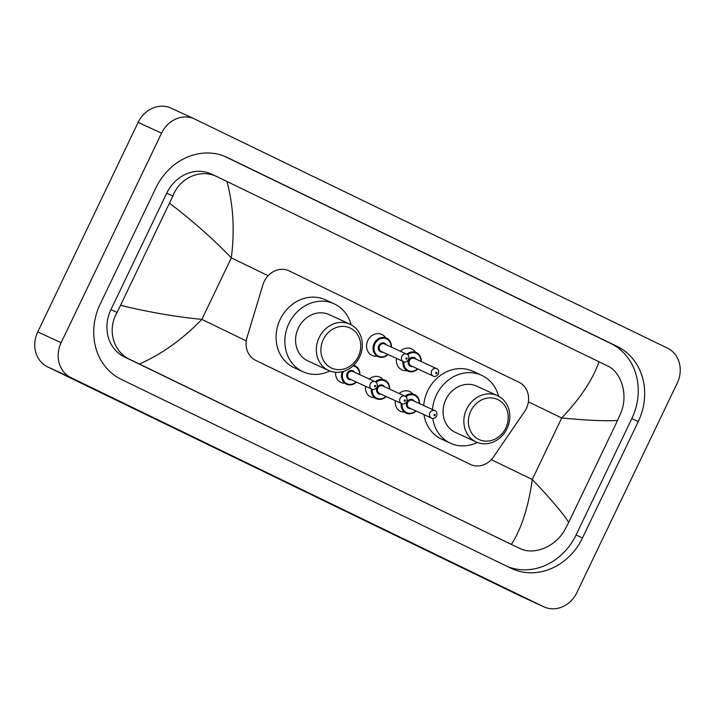 <?xml version="1.0" encoding="UTF-8"?>
<svg xmlns="http://www.w3.org/2000/svg" width="715" height="715" viewBox="0 0 715 715"><rect width="100%" height="100%" fill="white"/><g stroke="black" fill="none" stroke-linecap="round" stroke-linejoin="round"><path stroke-width="1.07" d="M344.165 383.169A10.868 9.572 -65.3 0 1 340.858 382.4A10.868 9.572 -65.3 0 1 335.666 372.274M373.99 397.62A10.868 9.572 -65.3 0 1 370.683 396.852A10.868 9.572 -65.3 0 1 365.544 386.279M403.814 412.072A10.868 9.572 -65.3 0 1 400.507 411.304A10.868 9.572 -65.3 0 1 395.368 400.731M377.1 356.222A11.565 10.18 -65.3 0 1 372.149 355.453A11.565 10.18 -65.3 0 1 367.823 340.51A11.565 10.18 -65.3 0 1 381.828 334.441A11.565 10.18 -65.3 0 1 385.617 337.703M406.924 370.674A11.565 10.18 -65.3 0 1 401.973 369.905A11.565 10.18 -65.3 0 1 396.548 358.438M524.578 411.572A20.378 17.947 114.7 0 0 526.356 408.497A20.378 17.947 114.7 0 0 519.01 382.293L289.164 270.905A20.378 17.947 114.7 0 0 288.878 270.77A20.378 17.947 114.7 0 0 262.923 284.776L247.032 337.462A20.378 17.947 114.7 0 0 255.666 360.36L470.318 464.384A20.378 17.947 114.7 0 0 470.604 464.518A20.378 17.947 114.7 0 0 493.502 456.903L524.578 411.572M399.202 393.527A10.868 9.572 -65.3 0 1 409.597 391.552A10.868 9.572 -65.3 0 1 412.341 393.563M369.378 379.075A10.868 9.572 -65.3 0 1 379.772 377.1A10.868 9.572 -65.3 0 1 382.516 379.111M400.355 351.217A11.565 10.18 -65.3 0 1 411.643 348.893A11.565 10.18 -65.3 0 1 415.442 352.155M543.963 606.865L520.565 596.087A27.179 23.926 -65.3 0 1 520.18 595.908L47.539 366.858A27.179 23.926 -65.3 0 1 37.743 331.921L138.138 122.39A27.179 23.926 -65.3 0 1 171.037 108.135L194.435 118.913A27.179 23.926 -65.3 0 1 194.82 119.092L667.461 348.142A27.179 23.926 -65.3 0 1 677.257 383.079L576.862 592.61A27.179 23.926 -65.3 0 1 543.963 606.865A27.179 23.926 -65.3 0 1 543.588 606.686L70.946 377.636A27.179 23.926 -65.3 0 1 61.15 342.691L161.545 133.16A27.179 23.926 -65.3 0 1 194.435 118.913M582.484 537.966L638.254 421.555A58.424 51.444 114.7 0 0 617.206 346.435L227.459 157.559A58.424 51.444 114.7 0 0 226.646 157.175A58.424 51.444 114.7 0 0 155.924 187.813L100.145 304.215A58.424 51.444 114.7 0 0 121.201 379.343L510.948 568.219A58.424 51.444 114.7 0 0 511.752 568.604A58.424 51.444 114.7 0 0 582.484 537.966L576.049 534.999L631.819 418.597A58.424 51.444 114.7 0 0 610.771 343.468L224.188 156.129M507.775 566.682A58.424 51.444 114.7 0 0 576.049 534.999M217.601 176.945L211.122 173.959A36.688 32.3 114.7 0 0 166.711 193.193L110.941 309.604A36.688 32.3 114.7 0 0 124.16 356.776L513.897 545.652A36.688 32.3 114.7 0 0 514.416 545.885L130.121 359.52C112.952 351.878 107.036 329.311 117.108 312.446L172.878 196.035C179.679 177.713 200.852 168.231 217.601 176.945L226.941 181.467C233.331 205.053 234.797 230.525 231.329 257.865C212.963 238.81 192.424 220.64 169.696 203.355M511.466 544.312C521.601 528.322 528.519 506.721 532.237 479.488C550.416 498.462 562.571 512.771 568.711 522.415L564.993 529.493C555.886 546.752 533.596 555.716 519.868 548.396L513.897 545.652M568.711 522.415L617.581 420.402C606.49 421.269 587.873 420.456 561.713 417.971C580.571 398.085 592.976 379.343 598.938 361.736L226.941 181.467M598.938 361.736L607.348 365.821C621.496 372.068 628.521 395.145 620.763 413.091L617.581 420.402M120.826 305.368C148.461 312.124 175.47 316.799 201.853 319.382C182.745 339.151 161.947 354.041 139.47 364.042M470.81 411.027A22.076 19.439 -65.3 0 1 497.846 399.596A22.076 19.439 -65.3 0 1 505.8 427.981A22.076 19.439 -65.3 0 1 478.764 439.412A22.076 19.439 -65.3 0 1 470.81 411.027M466.654 409.052A25.481 22.433 -65.3 0 1 497.488 395.69A25.481 22.433 -65.3 0 1 507.024 428.616A25.481 22.433 -65.3 0 1 476.181 441.977A25.481 22.433 -65.3 0 1 466.654 409.052M497.488 395.69L476.717 386.127A25.481 22.433 114.7 0 0 445.883 399.488A25.481 22.433 114.7 0 0 455.41 432.414L476.181 441.977M432.477 409.561A37.368 32.899 -65.3 0 1 436.454 394.921A37.368 32.899 -65.3 0 1 481.696 375.33A37.368 32.899 -65.3 0 1 498.596 396.235M423.7 405.521A37.368 32.899 -65.3 0 1 427.677 390.882A37.368 32.899 -65.3 0 1 472.91 371.282L481.696 375.33M477.316 442.451A37.368 32.899 -65.3 0 1 450.441 443.211A37.368 32.899 -65.3 0 1 432.754 418.409M450.441 443.211L441.664 439.171A37.368 32.899 -65.3 0 1 424.013 414.646M323.305 339.545A22.076 19.439 -65.3 0 1 350.341 328.114A22.076 19.439 -65.3 0 1 358.295 356.499A22.076 19.439 -65.3 0 1 331.26 367.939A22.076 19.439 -65.3 0 1 323.305 339.545M319.149 337.569A25.481 22.433 -65.3 0 1 349.993 324.208A25.481 22.433 -65.3 0 1 359.529 357.134A25.481 22.433 -65.3 0 1 328.685 370.495A25.481 22.433 -65.3 0 1 319.149 337.569M349.993 324.208L329.222 314.645A25.481 22.433 114.7 0 0 298.378 328.006A25.481 22.433 114.7 0 0 307.915 360.932L328.685 370.495M329.821 370.969A37.368 32.899 -65.3 0 1 302.937 371.729A37.368 32.899 -65.3 0 1 288.958 323.439A37.368 32.899 -65.3 0 1 334.191 303.848A37.368 32.899 -65.3 0 1 351.092 324.762M302.937 371.729L294.16 367.689A37.368 32.899 -65.3 0 1 280.182 319.399A37.368 32.899 -65.3 0 1 325.414 299.808L334.191 303.848M491.294 459.647L532.237 479.488L561.713 417.971L528.376 401.821M246.282 340.912L201.853 319.382L231.329 257.865L268.134 275.704M161.545 133.16L138.138 122.39M61.15 342.691L37.743 331.921M70.946 377.636L47.539 366.858M543.588 606.686L520.18 595.908M225.833 156.808L227.459 157.559M610.771 343.468L617.206 346.435M631.819 418.597L638.254 421.555M124.16 356.776L130.121 359.52M110.941 309.604L117.108 312.446M166.711 193.193L172.878 196.035M417.846 368.967A10.189 8.973 -65.3 0 1 407.818 371.085A10.189 8.973 -65.3 0 1 402.974 361.397M403.85 361.763A9.51 8.374 114.7 0 0 408.095 370.459A9.51 8.374 114.7 0 0 417.542 368.824M412.627 366.563A4.755 4.192 -65.3 0 1 408.748 364.829A4.755 4.192 -65.3 0 1 408.605 360.137A4.755 4.192 -65.3 0 1 412.269 357.33A4.755 4.192 -65.3 0 1 416.032 359.162M414.369 358.394A4.075 3.593 114.7 0 0 409.436 360.53A4.075 3.593 114.7 0 0 410.955 365.794L433.192 376.036A4.075 3.593 -65.3 0 1 431.672 370.763A4.075 3.593 -65.3 0 1 436.606 368.627L414.369 358.394M435.819 372.747A0.679 0.599 114.7 0 0 436.901 373.266A0.679 0.599 114.7 0 0 435.819 372.747M406.835 354.202A10.189 8.973 -65.3 0 1 416.336 352.567A10.189 8.973 -65.3 0 1 421.251 361.558M420.947 361.424A9.51 8.374 114.7 0 0 416.586 353.433A9.51 8.374 114.7 0 0 407.639 354.712M388.022 354.515A10.189 8.973 -65.3 0 1 377.994 356.633A10.189 8.973 -65.3 0 1 374.177 343.459A10.189 8.973 -65.3 0 1 386.52 338.115A10.189 8.973 -65.3 0 1 391.427 347.106M391.123 346.972A9.51 8.374 114.7 0 0 384.831 338.32A9.51 8.374 114.7 0 0 375.009 343.852A9.51 8.374 114.7 0 0 376.939 355.123A9.51 8.374 114.7 0 0 387.718 354.372M382.802 352.111A4.755 4.192 -65.3 0 1 378.923 350.377A4.755 4.192 -65.3 0 1 378.78 345.685A4.755 4.192 -65.3 0 1 382.445 342.878A4.755 4.192 -65.3 0 1 386.207 344.71M384.545 343.942A4.075 3.593 114.7 0 0 379.611 346.078A4.075 3.593 114.7 0 0 381.131 351.342L403.367 361.584A4.075 3.593 -65.3 0 1 401.848 356.311A4.075 3.593 -65.3 0 1 406.781 354.175L384.545 343.942M406.004 358.295A0.679 0.599 114.7 0 0 407.076 358.814A0.679 0.599 114.7 0 0 406.004 358.295M405.074 396.226A10.189 8.973 -65.3 0 1 414.575 394.591A10.189 8.973 -65.3 0 1 419.491 403.591M419.187 403.448A9.51 8.374 114.7 0 0 414.816 395.458A9.51 8.374 114.7 0 0 405.879 396.745M410.866 408.587A4.755 4.192 -65.3 0 1 406.987 406.853A4.755 4.192 -65.3 0 1 406.844 402.161A4.755 4.192 -65.3 0 1 410.508 399.354A4.755 4.192 -65.3 0 1 414.271 401.187M434.845 410.651L412.609 400.418A4.075 3.593 114.7 0 0 407.675 402.554A4.075 3.593 114.7 0 0 409.195 407.827L431.431 418.06A4.075 3.593 -65.3 0 1 429.903 412.787A4.075 3.593 -65.3 0 1 434.845 410.651C436.597 411.098 437.231 412.904 436.74 416.085C434.675 418.418 432.906 419.079 431.431 418.06M435.14 415.29A0.679 0.599 114.7 0 0 434.059 414.772A0.679 0.599 114.7 0 0 435.14 415.29M416.085 410.991A10.189 8.973 -65.3 0 1 406.057 413.109A10.189 8.973 -65.3 0 1 401.204 403.421M402.08 403.787A9.51 8.374 114.7 0 0 406.334 412.483A9.51 8.374 114.7 0 0 415.781 410.857M375.25 381.774A10.189 8.973 -65.3 0 1 384.75 380.139A10.189 8.973 -65.3 0 1 389.666 389.139M389.362 388.996A9.51 8.374 114.7 0 0 385.001 381.006A9.51 8.374 114.7 0 0 376.054 382.284M381.041 394.135A4.755 4.192 -65.3 0 1 377.163 392.401A4.755 4.192 -65.3 0 1 377.019 387.709A4.755 4.192 -65.3 0 1 380.684 384.902A4.755 4.192 -65.3 0 1 384.447 386.735M405.021 396.199L382.784 385.966A4.075 3.593 114.7 0 0 377.851 388.102A4.075 3.593 114.7 0 0 379.37 393.375L401.607 403.609A4.075 3.593 -65.3 0 1 400.087 398.335A4.075 3.593 -65.3 0 1 405.021 396.199C406.781 396.646 407.407 398.452 406.915 401.633C404.851 403.966 403.081 404.627 401.607 403.609M405.316 400.838A0.679 0.599 114.7 0 0 404.234 400.32A0.679 0.599 114.7 0 0 405.316 400.838M386.261 396.539A10.189 8.973 -65.3 0 1 376.233 398.657A10.189 8.973 -65.3 0 1 371.389 388.969M372.265 389.335A9.51 8.374 114.7 0 0 376.51 398.032A9.51 8.374 114.7 0 0 385.957 396.396M353.711 365.249A10.189 8.973 -65.3 0 1 354.935 365.687A10.189 8.973 -65.3 0 1 359.842 374.678M359.538 374.544A9.51 8.374 114.7 0 0 353.049 365.866M343.45 371.371A9.51 8.374 114.7 0 0 343.423 371.425A9.51 8.374 114.7 0 0 345.354 382.695A9.51 8.374 114.7 0 0 356.133 381.944M351.217 379.683A4.755 4.192 -65.3 0 1 347.338 377.949A4.755 4.192 -65.3 0 1 347.195 373.257A4.755 4.192 -65.3 0 1 350.859 370.45A4.755 4.192 -65.3 0 1 354.622 372.283M375.196 381.747L352.96 371.514A4.075 3.593 114.7 0 0 348.026 373.65A4.075 3.593 114.7 0 0 349.555 378.914L371.782 389.157A4.075 3.593 -65.3 0 1 370.263 383.884A4.075 3.593 -65.3 0 1 375.196 381.747C376.957 382.185 377.583 384 377.091 387.181C375.026 389.514 373.257 390.175 371.782 389.157M375.491 386.386A0.679 0.599 114.7 0 0 374.419 385.868A0.679 0.599 114.7 0 0 375.491 386.386M356.436 382.087A10.189 8.973 -65.3 0 1 346.409 384.205A10.189 8.973 -65.3 0 1 342.306 371.684M407.818 371.085L412.921 371.666L417.909 369.003M433.192 376.036C434.666 377.055 436.436 376.394 438.501 374.061C438.983 370.862 438.358 369.056 436.606 368.627M421.323 361.593L420.161 356.168L416.336 352.567M377.994 356.633L383.106 357.214L388.084 354.542M403.367 361.584C404.842 362.594 406.612 361.942 408.676 359.609C409.168 356.41 408.533 354.604 406.781 354.175M391.498 347.141L390.336 341.716L386.52 338.115M414.575 394.591L418.338 398.094L419.562 403.618M406.057 413.109L411.161 413.69L416.148 411.027M384.75 380.139L388.522 383.642L389.738 389.166M376.233 398.657L381.336 399.238L386.323 396.575M354.935 365.687L358.698 369.19L359.913 374.714M346.409 384.205L351.521 384.786L356.508 382.123"/></g></svg>
